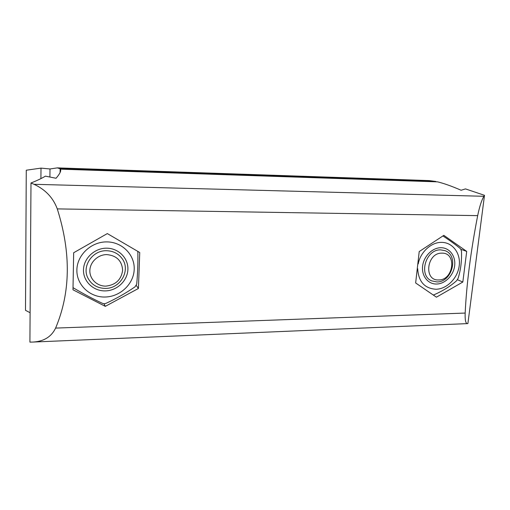 <?xml version="1.0" encoding="UTF-8"?>
<svg xmlns="http://www.w3.org/2000/svg" width="510" height="510" viewBox="0 0 510 510"><rect width="100%" height="100%" fill="white"/><g stroke="black" fill="none" stroke-linecap="round" stroke-linejoin="round"><path stroke-width="0.76" d="M30.109 312.726L25.5 310.322L26.271 170.219L41.004 168.115L49.999 168.969L49.903 177.021M49.999 168.969L57.324 167.879L60.148 168.759L60.091 172.527M60.148 168.759L435.859 181.477L435.82 181.796M57.324 167.879L429.197 180.591L435.859 181.477M41.004 168.115L40.902 178.615M477.679 215.634C470.724 251.487 466.554 283.962 465.171 313.057C464.935 319.993 465.662 323.512 467.358 323.614L467.893 323.544L484.5 195.317L483.901 196.293C481.58 200.245 479.508 206.697 477.679 215.634L57.273 208.896C53.199 197.81 45.454 189.612 34.023 184.301L30.989 182.988C37 180.61 41.814 178.328 45.428 176.148L56.043 178.264C59.154 174.669 60.709 172.01 60.715 170.283L60.448 169.154L60.41 171.755M484.5 195.317L465.483 188.904L461.116 190.249C451.637 186.137 443.776 183.332 437.535 181.853L60.448 169.154M57.273 208.896C71.17 252.801 70.616 292.53 55.603 328.089C51.465 336.708 44.013 341.362 33.239 342.044L29.905 342.127L30.989 182.988M466.707 251.404L443.84 235.339L419.214 251.564L415.65 282.961L436.426 297.177L462.831 282.024L466.707 251.404L461.053 249.384M105.309 306.351L138.42 288.481L139.746 252.514L107.329 233.58L73.669 252.743L72.981 289.788L105.309 306.351L104.021 303.762M462.831 282.024L457.457 279.735M138.42 288.481L136.297 285.46M418.225 263.88C420.406 252.055 431.237 242.135 441.583 242.384C452.721 242.333 460.855 253.368 459.217 265.742C457.738 278.116 446.97 289.062 435.986 289.253C424.594 288.488 418.5 281.647 417.69 268.732M436.605 284.032C428.068 284.299 421.419 275.961 422.605 266.15C423.663 256.339 432.34 247.643 440.946 247.72C449.565 247.656 455.914 256.173 454.652 265.793C453.517 275.413 445.134 283.917 436.605 284.032M442.935 235.951C450.126 240.688 456.023 244.985 460.626 248.848L461.486 251.137C461.875 260.897 460.74 269.994 458.076 278.415L456.648 280.691C450.719 286.008 443.247 290.681 434.233 294.716L433.283 295.016M105.156 297.018C120.36 296.731 133.779 283.879 134.2 269.35C134.85 254.828 122.151 241.848 106.679 241.899C91.22 241.727 77.035 255.019 76.876 269.988C76.494 284.962 89.951 297.515 105.156 297.018M73.038 287.602L73.618 288.022C83.857 294.098 93.553 299.242 102.701 303.456L104.269 303.762L105.921 303.373C116.197 298.637 125.9 293.129 135.029 286.849L136.699 284.178C137.636 274.329 138.025 263.664 137.859 252.189L137.751 251.36M105.328 290.898C93.521 291.242 83.155 281.482 83.481 269.917C83.627 258.353 94.548 248.096 106.507 248.185C118.473 248.109 128.38 258.13 127.895 269.42C127.589 280.717 117.128 290.713 105.328 290.898M438.689 279.939C453.639 280.328 457.119 252.526 441.896 253.151C426.66 252.597 423.408 280.953 438.689 279.939M440.685 249.881C425.652 249.084 418.098 275.719 431.766 280.889L436.86 281.922C452.185 282.438 459.261 255.159 444.841 250.614L440.685 249.881M106.8 254.592C97.99 254.554 89.977 262.102 89.849 270.612C89.594 279.117 97.2 286.352 105.927 286.116C115.751 284.943 121.323 279.652 122.636 270.236C121.935 260.795 116.656 255.58 106.8 254.592M105.391 288.411C120.666 288.692 131.057 269.866 121.935 258.372C118.148 253.432 112.978 250.888 106.437 250.729C92.508 250.238 81.625 266.239 87.892 278.007C91.558 284.797 97.391 288.258 105.391 288.411M483.901 196.293L34.023 184.301M55.603 328.089L465.171 313.057M33.239 342.044L467.358 323.614"/></g></svg>

